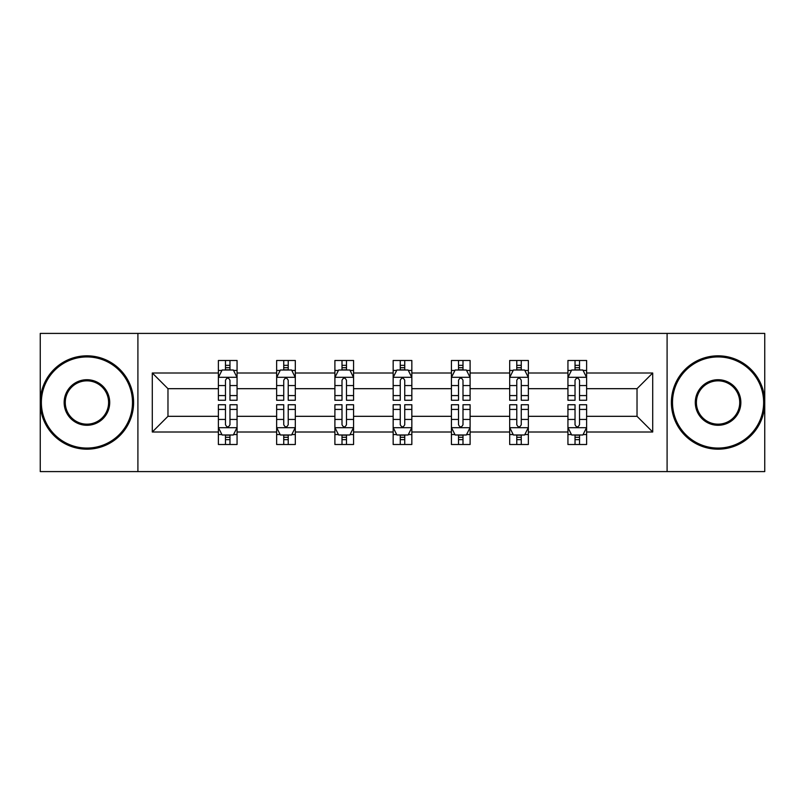 <?xml version="1.0" encoding="UTF-8"?>
<svg xmlns="http://www.w3.org/2000/svg" width="805" height="805" viewBox="0 0 805 805"><rect width="100%" height="100%" fill="white"/><g stroke="black" fill="none" stroke-linecap="round" stroke-linejoin="round"><path stroke-width="1.21" d="M667.093 471.589L764.75 471.589L764.75 333.411L667.093 333.411L667.093 471.589L137.907 471.589L137.907 333.411L40.25 333.411L40.25 471.589L137.907 471.589M586.614 432.003L586.614 416.316L637.027 416.316L652.714 432.003L586.614 432.003L586.614 444.511L579.519 444.511L579.519 434.992M667.093 333.411L137.907 333.411M567.938 432.003L528.352 432.003L528.352 416.316L567.938 416.316L567.938 444.511L586.614 444.511L586.614 434.539L583.102 434.539M528.352 432.003L528.352 444.511L521.258 444.511L521.258 434.992M509.686 432.003L470.1 432.003L470.1 416.316L509.686 416.316L509.686 444.511L528.352 444.511L528.352 434.539L524.84 434.539M470.1 432.003L470.1 444.511L462.996 444.511L462.996 434.992M451.424 432.003L411.838 432.003L411.838 416.316L451.424 416.316L451.424 444.511L470.1 444.511L470.1 434.539L466.588 434.539M411.838 432.003L411.838 444.511L404.744 444.511L404.744 434.992M393.162 432.003L353.576 432.003L353.576 416.316L393.162 416.316L393.162 444.511L411.838 444.511L411.838 434.539L408.326 434.539M353.576 432.003L353.576 444.511L346.482 444.511L346.482 434.992M334.9 432.003L295.314 432.003L295.314 416.316L334.9 416.316L334.9 444.511L353.576 444.511L353.576 434.539L350.064 434.539M295.314 432.003L295.314 444.511L288.22 444.511L288.22 434.992M276.648 432.003L237.062 432.003L237.062 416.316L276.648 416.316L276.648 444.511L295.314 444.511L295.314 434.539L291.812 434.539M237.062 432.003L237.062 444.511L229.968 444.511L229.968 434.992M218.386 432.003L152.286 432.003L152.286 372.997L218.386 372.997L218.386 388.684L167.973 388.684L167.973 416.316L218.386 416.316L218.386 444.511L237.062 444.511L237.062 434.539L233.551 434.539M221.898 370.461L218.386 370.461L218.386 360.489L218.386 372.997M225.481 370.008L225.481 360.489L218.386 360.489L237.062 360.489L237.062 372.997L276.648 372.997L276.648 360.489L295.314 360.489L295.314 372.997L334.9 372.997L334.9 360.489L353.576 360.489L353.576 372.997L393.162 372.997L393.162 360.489L411.838 360.489L411.838 372.997L451.424 372.997L451.424 360.489L470.1 360.489L470.1 372.997L509.686 372.997L509.686 360.489L528.352 360.489L528.352 372.997L567.938 372.997L567.938 360.489L586.614 360.489L586.614 372.997L652.714 372.997L652.714 432.003M567.938 372.997L567.938 388.684L528.352 388.684L528.352 372.997M509.686 372.997L509.686 388.684L470.1 388.684L470.1 372.997M451.424 372.997L451.424 388.684L411.838 388.684L411.838 372.997M393.162 372.997L393.162 388.684L353.576 388.684L353.576 372.997M334.9 372.997L334.9 388.684L295.314 388.684L295.314 372.997M276.648 372.997L276.648 388.684L237.062 388.684L237.062 372.997M152.286 372.997L167.973 388.684M637.027 416.316L637.027 388.684L586.614 388.684L586.614 372.997M575.032 369.827L579.519 369.827M516.78 369.827L521.258 369.827M458.518 369.827L462.996 369.827M400.256 369.827L404.744 369.827M342.004 369.827L346.482 369.827M283.742 369.827L288.22 369.827M225.481 369.827L229.968 369.827M225.481 435.173L229.968 435.173M283.742 435.173L288.22 435.173M342.004 435.173L346.482 435.173M400.256 435.173L404.744 435.173M458.518 435.173L462.996 435.173M516.78 435.173L521.258 435.173M575.032 435.173L579.519 435.173M167.973 416.316L152.286 432.003M652.714 372.997L637.027 388.684M229.968 365.339L225.481 365.339M218.386 395.577L218.386 400.256L225.481 400.256L225.481 395.577L218.386 395.577L218.386 388.684M237.062 388.684L237.062 400.256L229.968 400.256L229.968 380.282C228.469 377.404 226.98 377.404 225.481 380.282L225.481 395.577M233.551 370.461L237.062 370.461L237.062 360.489L229.968 360.489L229.968 370.008M237.062 377.475L233.329 370.008L222.12 370.008L218.386 377.475M225.481 439.661L229.968 439.661M237.062 409.423L237.062 404.744L229.968 404.744L229.968 409.423L237.062 409.423L237.062 416.316M218.386 416.316L218.386 404.744L225.481 404.744L225.481 424.718C226.98 427.596 228.469 427.596 229.968 424.718L229.968 409.423M221.898 434.539L218.386 434.539L218.386 444.511L225.481 444.511L225.481 434.992M218.386 427.525L222.12 434.992L233.329 434.992L237.062 427.525M86.93 356.937A45.563 45.563 0 0 0 41.367 402.5A45.563 45.563 0 0 0 86.93 448.063A45.563 45.563 0 0 0 132.493 402.5A45.563 45.563 0 0 0 86.93 356.937M86.93 449.18A46.68 46.68 0 0 1 40.25 402.5A46.68 46.68 0 0 1 86.93 355.82A46.68 46.68 0 0 1 133.61 402.5A46.68 46.68 0 0 1 86.93 449.18M86.93 379.719A22.782 22.782 0 0 1 109.711 402.5A22.782 22.782 0 0 1 86.93 425.282A22.782 22.782 0 0 1 64.148 402.5A22.782 22.782 0 0 1 86.93 379.719M86.93 424.165A21.665 21.665 0 0 0 108.595 402.5A21.665 21.665 0 0 0 86.93 380.835A21.665 21.665 0 0 0 65.275 402.5A21.665 21.665 0 0 0 86.93 424.165M718.07 356.937A45.563 45.563 0 0 0 672.507 402.5A45.563 45.563 0 0 0 718.07 448.063A45.563 45.563 0 0 0 763.633 402.5A45.563 45.563 0 0 0 718.07 356.937M718.07 449.18A46.68 46.68 0 0 1 671.39 402.5A46.68 46.68 0 0 1 718.07 355.82A46.68 46.68 0 0 1 764.75 402.5A46.68 46.68 0 0 1 718.07 449.18M718.07 379.719A22.782 22.782 0 0 1 740.852 402.5A22.782 22.782 0 0 1 718.07 425.282A22.782 22.782 0 0 1 695.289 402.5A22.782 22.782 0 0 1 718.07 379.719M718.07 424.165A21.665 21.665 0 0 0 739.725 402.5A21.665 21.665 0 0 0 718.07 380.835A21.665 21.665 0 0 0 696.406 402.5A21.665 21.665 0 0 0 718.07 424.165M288.22 365.339L283.742 365.339M280.16 370.461L276.648 370.461L276.648 360.489L283.742 360.489L283.742 370.008M276.648 395.577L276.648 400.256L283.742 400.256L283.742 395.577L276.648 395.577L276.648 388.684M295.314 388.684L295.314 400.256L288.22 400.256L288.22 380.282C286.731 377.404 285.242 377.404 283.742 380.282L283.742 395.577M291.812 370.461L295.314 370.461L295.314 360.489L288.22 360.489L288.22 370.008M295.314 377.475L291.581 370.008L280.382 370.008L276.648 377.475M346.482 365.339L342.004 365.339M338.412 370.461L334.9 370.461L334.9 360.489L342.004 360.489L342.004 370.008M334.9 395.577L334.9 400.256L342.004 400.256L342.004 395.577L334.9 395.577L334.9 388.684M353.576 388.684L353.576 400.256L346.482 400.256L346.482 380.282C344.993 377.404 343.494 377.404 342.004 380.282L342.004 395.577M350.064 370.461L353.576 370.461L353.576 360.489L346.482 360.489L346.482 370.008M353.576 377.475L349.843 370.008L338.643 370.008L334.9 377.475M283.742 439.661L288.22 439.661M295.314 409.423L295.314 404.744L288.22 404.744L288.22 409.423L295.314 409.423L295.314 416.316M276.648 416.316L276.648 404.744L283.742 404.744L283.742 424.718C285.232 427.596 286.731 427.596 288.22 424.718L288.22 409.423M280.16 434.539L276.648 434.539L276.648 444.511L283.742 444.511L283.742 434.992M276.648 427.525L280.382 434.992L291.581 434.992L295.314 427.525M342.004 439.661L346.482 439.661M353.576 409.423L353.576 404.744L346.482 404.744L346.482 409.423L353.576 409.423L353.576 416.316M334.9 416.316L334.9 404.744L342.004 404.744L342.004 424.718C343.494 427.596 344.983 427.596 346.482 424.718L346.482 409.423M338.412 434.539L334.9 434.539L334.9 444.511L342.004 444.511L342.004 434.992M334.9 427.525L338.643 434.992L349.843 434.992L353.576 427.525M404.744 365.339L400.256 365.339M396.674 370.461L393.162 370.461L393.162 360.489L400.256 360.489L400.256 370.008M393.162 395.577L393.162 400.256L400.256 400.256L400.256 395.577L393.162 395.577L393.162 388.684M411.838 388.684L411.838 400.256L404.744 400.256L404.744 380.282C403.245 377.404 401.755 377.404 400.256 380.282L400.256 395.577M408.326 370.461L411.838 370.461L411.838 360.489L404.744 360.489L404.744 370.008M411.838 377.475L408.105 370.008L396.895 370.008L393.162 377.475M400.256 439.661L404.744 439.661M411.838 409.423L411.838 404.744L404.744 404.744L404.744 409.423L411.838 409.423L411.838 416.316M393.162 416.316L393.162 404.744L400.256 404.744L400.256 424.718C401.755 427.596 403.245 427.596 404.744 424.718L404.744 409.423M396.674 434.539L393.162 434.539L393.162 444.511L400.256 444.511L400.256 434.992M393.162 427.525L396.895 434.992L408.105 434.992L411.838 427.525M462.996 365.339L458.518 365.339M454.936 370.461L451.424 370.461L451.424 360.489L458.518 360.489L458.518 370.008M451.424 395.577L451.424 400.256L458.518 400.256L458.518 395.577L451.424 395.577L451.424 388.684M470.1 388.684L470.1 400.256L462.996 400.256L462.996 380.282C461.507 377.404 460.017 377.404 458.518 380.282L458.518 395.577M466.588 370.461L470.1 370.461L470.1 360.489L462.996 360.489L462.996 370.008M470.1 377.475L466.357 370.008L455.157 370.008L451.424 377.475M458.518 439.661L462.996 439.661M470.1 409.423L470.1 404.744L462.996 404.744L462.996 409.423L470.1 409.423L470.1 416.316M451.424 416.316L451.424 404.744L458.518 404.744L458.518 424.718C460.007 427.596 461.507 427.596 462.996 424.718L462.996 409.423M454.936 434.539L451.424 434.539L451.424 444.511L458.518 444.511L458.518 434.992M451.424 427.525L455.157 434.992L466.357 434.992L470.1 427.525M521.258 365.339L516.78 365.339M513.188 370.461L509.686 370.461L509.686 360.489L516.78 360.489L516.78 370.008M509.686 395.577L509.686 400.256L516.78 400.256L516.78 395.577L509.686 395.577L509.686 388.684M528.352 388.684L528.352 400.256L521.258 400.256L521.258 380.282C519.768 377.404 518.269 377.404 516.78 380.282L516.78 395.577M524.84 370.461L528.352 370.461L528.352 360.489L521.258 360.489L521.258 370.008M528.352 377.475L524.619 370.008L513.419 370.008L509.686 377.475M516.78 439.661L521.258 439.661M528.352 409.423L528.352 404.744L521.258 404.744L521.258 409.423L528.352 409.423L528.352 416.316M509.686 416.316L509.686 404.744L516.78 404.744L516.78 424.718C518.269 427.596 519.758 427.596 521.258 424.718L521.258 409.423M513.188 434.539L509.686 434.539L509.686 444.511L516.78 444.511L516.78 434.992M509.686 427.525L513.419 434.992L524.619 434.992L528.352 427.525M579.519 365.339L575.032 365.339M571.449 370.461L567.938 370.461L567.938 360.489L575.032 360.489L575.032 370.008M567.938 395.577L567.938 400.256L575.032 400.256L575.032 395.577L567.938 395.577L567.938 388.684M586.614 388.684L586.614 400.256L579.519 400.256L579.519 380.282C578.02 377.404 576.531 377.404 575.032 380.282L575.032 395.577M583.102 370.461L586.614 370.461L586.614 360.489L579.519 360.489L579.519 370.008M586.614 377.475L582.88 370.008L571.671 370.008L567.938 377.475M575.032 439.661L579.519 439.661M586.614 409.423L586.614 404.744L579.519 404.744L579.519 409.423L586.614 409.423L586.614 416.316M567.938 416.316L567.938 404.744L575.032 404.744L575.032 424.718C576.531 427.596 578.02 427.596 579.519 424.718L579.519 409.423M571.449 434.539L567.938 434.539L567.938 444.511L575.032 444.511L575.032 434.992M567.938 427.525L571.671 434.992L582.88 434.992L586.614 427.525M236.962 377.293L218.477 377.293M237.062 395.577L229.968 395.577M225.481 385.565L218.386 385.565M237.062 385.565L229.968 385.565M229.968 367.714L225.481 367.714M218.477 427.707L236.962 427.707M218.386 409.423L225.481 409.423M229.968 419.435L237.062 419.435M218.386 419.435L225.481 419.435M225.481 437.286L229.968 437.286M295.224 377.293L276.739 377.293M295.314 395.577L288.22 395.577M283.742 385.565L276.648 385.565M295.314 385.565L288.22 385.565M288.22 367.714L283.742 367.714M353.486 377.293L335.001 377.293M353.576 395.577L346.482 395.577M342.004 385.565L334.9 385.565M353.576 385.565L346.482 385.565M346.482 367.714L342.004 367.714M276.739 427.707L295.224 427.707M276.648 409.423L283.742 409.423M288.22 419.435L295.314 419.435M276.648 419.435L283.742 419.435M283.742 437.286L288.22 437.286M335.001 427.707L353.486 427.707M334.9 409.423L342.004 409.423M346.482 419.435L353.576 419.435M334.9 419.435L342.004 419.435M342.004 437.286L346.482 437.286M411.747 377.293L393.253 377.293M411.838 395.577L404.744 395.577M400.256 385.565L393.162 385.565M411.838 385.565L404.744 385.565M404.744 367.714L400.256 367.714M393.253 427.707L411.747 427.707M393.162 409.423L400.256 409.423M404.744 419.435L411.838 419.435M393.162 419.435L400.256 419.435M400.256 437.286L404.744 437.286M469.999 377.293L451.514 377.293M470.1 395.577L462.996 395.577M458.518 385.565L451.424 385.565M470.1 385.565L462.996 385.565M462.996 367.714L458.518 367.714M451.514 427.707L469.999 427.707M451.424 409.423L458.518 409.423M462.996 419.435L470.1 419.435M451.424 419.435L458.518 419.435M458.518 437.286L462.996 437.286M528.261 377.293L509.776 377.293M528.352 395.577L521.258 395.577M516.78 385.565L509.686 385.565M528.352 385.565L521.258 385.565M521.258 367.714L516.78 367.714M509.776 427.707L528.261 427.707M509.686 409.423L516.78 409.423M521.258 419.435L528.352 419.435M509.686 419.435L516.78 419.435M516.78 437.286L521.258 437.286M586.523 377.293L568.038 377.293M586.614 395.577L579.519 395.577M575.032 385.565L567.938 385.565M586.614 385.565L579.519 385.565M579.519 367.714L575.032 367.714M568.038 427.707L586.523 427.707M567.938 409.423L575.032 409.423M579.519 419.435L586.614 419.435M567.938 419.435L575.032 419.435M575.032 437.286L579.519 437.286"/></g></svg>
